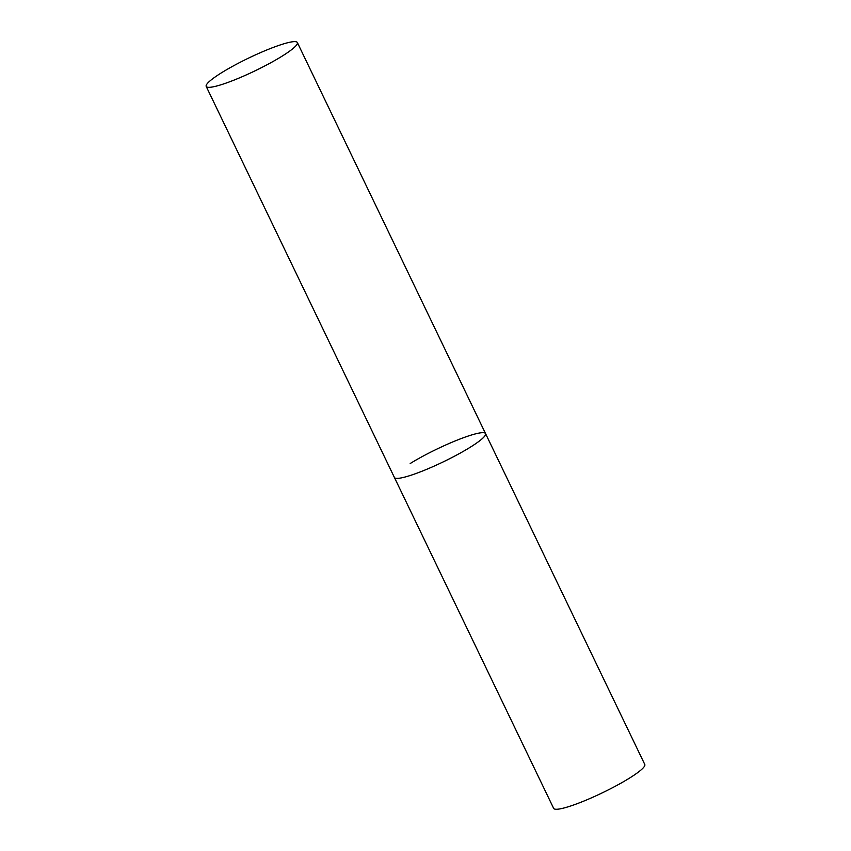 <?xml version="1.0" encoding="UTF-8"?>
<svg xmlns="http://www.w3.org/2000/svg" width="851" height="851" viewBox="0 0 851 851"><rect width="100%" height="100%" fill="white"/><g stroke="black" fill="none" stroke-linecap="round" stroke-linejoin="round"><path stroke-width="1.28" d="M405.353 476.943A50.581 7.138 -25.7 0 0 457.306 454.7A50.581 7.138 -25.7 0 0 485.549 433.595A50.581 7.138 154.3 0 1 469.773 447.53A50.581 7.138 154.3 0 1 422.351 471.092A50.581 7.138 154.3 0 1 394.396 477.464A50.581 7.138 -25.7 0 0 405.353 476.943M217.154 85.898A50.581 7.138 -25.7 0 0 269.118 63.655A50.581 7.138 -25.7 0 0 297.361 42.55A50.581 7.138 -25.7 0 0 286.404 43.071A50.581 7.138 -25.7 0 0 234.451 65.314A50.581 7.138 -25.7 0 0 206.208 86.419A50.581 7.138 -25.7 0 0 217.154 85.898M410.182 463.529A50.581 7.138 154.3 0 1 457.604 439.956A50.581 7.138 154.3 0 1 485.549 433.595L297.361 42.55M485.549 433.595L644.792 764.475A50.581 7.138 154.3 0 1 629.017 778.41A50.581 7.138 154.3 0 1 581.595 801.982A50.581 7.138 154.3 0 1 553.639 808.344L206.208 86.419"/></g></svg>
